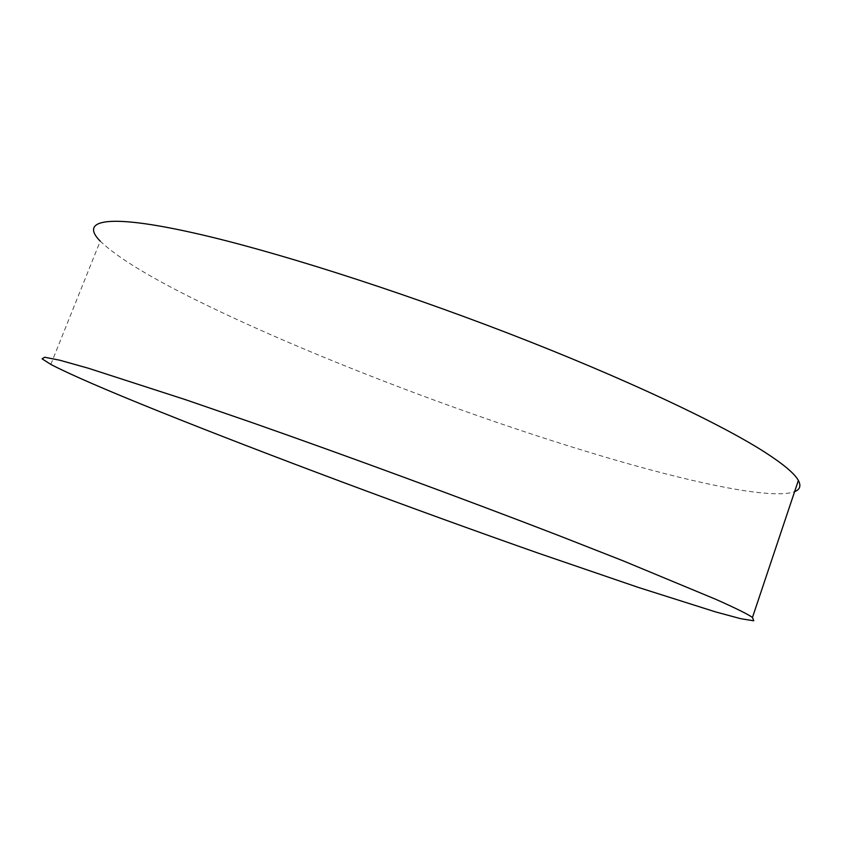<?xml version="1.0" encoding="UTF-8"?>
<svg xmlns="http://www.w3.org/2000/svg" width="842" height="842" viewBox="0 0 842 842"><rect width="100%" height="100%" fill="white"/><g stroke="black" fill="none" stroke-linecap="round" stroke-linejoin="round"><path stroke-width="0.63" stroke-dasharray="4.21 3.16" d="M50.815 364.428L100.23 241.159C117.238 257.494 150.865 277.944 201.091 302.488C315.666 358.608 483.234 421.895 617.723 460.753C701.754 484.992 773.966 499.538 794.616 491.633"/><path stroke-width="1.26" d="M794.616 491.633C799.984 489.539 801.237 485.813 798.363 480.445C794.743 473.73 783.702 464.405 765.252 452.459C720.247 423.463 623.764 377.89 508.431 333.358C393.14 288.869 271.513 250.453 194.986 233.234C105.945 213.1 79.506 220.236 100.23 241.159M715.574 599.22L622.827 560.709L558.109 535.312C463.468 498.78 349.367 456.764 252.695 422.831L186.114 399.876L88.315 368.228L59.708 360.208L44.615 357.229L42.1 358.829L50.815 364.428C70.539 374.637 106.481 390.225 158.664 411.191C266.114 454.354 412.317 508.894 538.206 553.131L638.457 587.463L715.616 611.913L740.707 618.691L753.779 620.796L752.474 617.439C747.664 614.081 735.361 608.019 715.574 599.22M798.363 480.445L752.474 617.439"/></g></svg>
